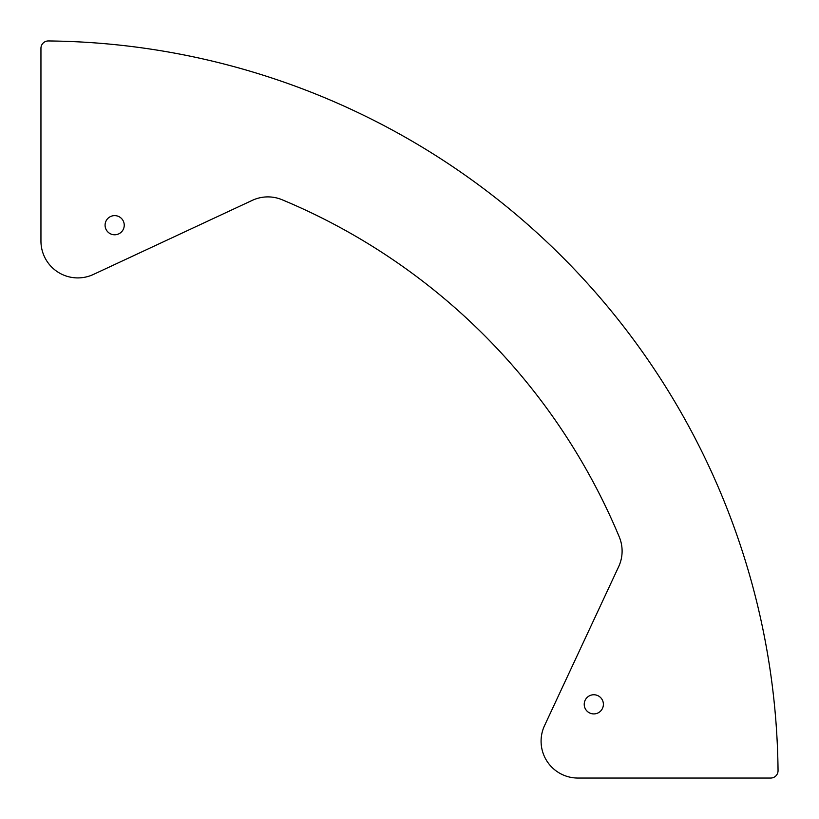 <?xml version="1.0" encoding="UTF-8"?>
<svg xmlns="http://www.w3.org/2000/svg" width="819" height="819" viewBox="0 0 819 819"><rect width="100%" height="100%" fill="white"/><g stroke="black" fill="none" stroke-linecap="round" stroke-linejoin="round"><path stroke-width="1.23" d="M778.05 770.607A7.371 7.371 0 0 1 770.679 778.05L577.948 778.05A36.855 36.855 0 0 1 544.543 725.614L618.652 566.687A36.855 36.855 0 0 0 619.266 536.926A626.566 626.566 0 0 0 282.074 199.734A36.855 36.855 0 0 0 252.313 200.348L93.386 274.457A36.855 36.855 0 0 1 40.95 241.052L40.95 48.321A7.371 7.371 0 0 1 48.393 40.95A737.141 737.141 0 0 1 778.05 770.607M603.388 704.34A9.582 9.582 0 0 1 589.015 712.632A9.582 9.582 0 0 1 589.015 696.037A9.582 9.582 0 0 1 603.388 704.34M124.242 225.194A9.582 9.582 0 0 1 109.869 233.497A9.582 9.582 0 0 1 109.869 216.902A9.582 9.582 0 0 1 124.242 225.194"/></g></svg>
